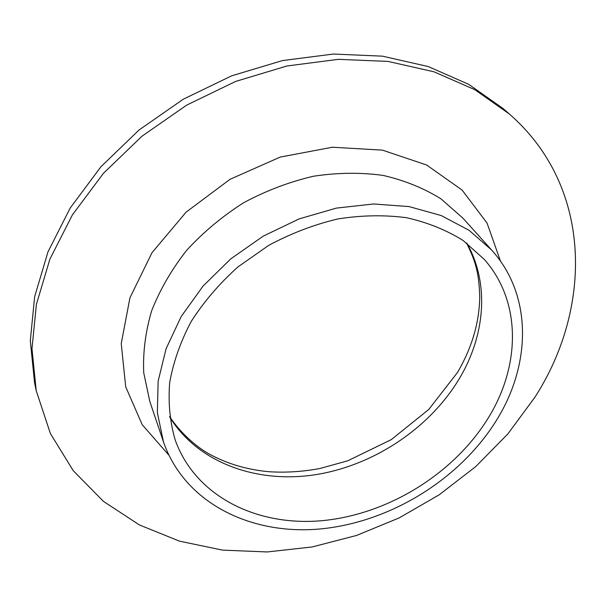 <?xml version="1.0" encoding="UTF-8"?>
<svg xmlns="http://www.w3.org/2000/svg" width="606" height="606" viewBox="0 0 606 606"><rect width="100%" height="100%" fill="white"/><g stroke="black" fill="none" stroke-linecap="round" stroke-linejoin="round"><path stroke-width="0.91" d="M36.224 390.734L34.542 382.606L30.3 340.761L34.656 296.69L47.972 251.876L70.22 207.987L100.899 166.779L139.047 129.995L183.247 99.232L231.727 75.795L282.479 60.577L333.436 54.04L382.598 56.176L428.184 66.539L468.733 84.348L503.124 108.565L509.381 114.011C593.168 187.095 592.38 308.446 534.719 397.491L507.82 433.979L475.68 466.643L439.168 494.822L399.142 517.933L356.495 535.469L312.173 546.953L267.163 551.96L222.546 550.119L179.497 541.158L139.327 524.902L103.421 501.351L73.273 470.726L50.396 433.555L36.224 390.734L31.974 348.639L36.413 304.288L49.897 259.141L72.402 214.895L103.429 173.324L142.001 136.191L186.678 105.118L235.673 81.409L286.941 65.993L338.39 59.335L387.992 61.411L433.949 71.788L474.778 89.673L509.381 114.011M487.739 418.807C453.356 474.066 388.181 514.206 322.869 520.599C257.77 526.849 195.73 496.965 175.263 440.176C169.968 422.17 168.104 403.035 169.657 382.78C173.286 362.199 180.459 341.776 191.185 321.498C203.858 301.72 219.455 283.517 237.991 266.89L268.708 245.369C290.971 233.424 314.014 224.614 337.853 218.94C361.646 215.198 384.56 214.797 406.596 217.721C427.677 222.485 446.554 230.106 463.226 240.582L484.315 259.429C522.13 302.22 520.327 366.888 487.739 418.807M495.958 421.132C459.159 479.914 389.726 522.402 320.188 528.955C250.899 535.356 184.724 503.124 163.461 441.865L157.355 412.633L158.136 381.166L166.105 348.662L181.217 316.483L203.055 286.07L230.81 258.838L263.292 236.105L299.031 218.94L336.368 208.1L373.584 203.98L409.042 206.578L441.274 215.569L469.082 230.318L491.564 249.975C533.03 295.773 531.083 365.539 495.958 421.132M466.9 243.256C489.83 283.805 485.095 335.936 459.098 379.045C429.056 428.866 372.993 465.847 314.582 474.839C256.308 483.58 197.92 462.787 169.703 417.072M163.461 441.865L149.788 401.377L143.736 372.826C142.804 352.594 145.455 331.899 151.667 310.742C159.954 289.706 171.581 269.602 186.557 250.437C203.245 232.227 222.311 216.304 243.741 202.669C266.125 190.678 289.35 181.876 313.408 176.248C337.444 172.596 360.668 172.316 383.068 175.414C404.55 180.361 423.889 188.201 441.07 198.935L462.984 218.205L491.564 249.975M168.839 455.129L142.198 424.685L125.707 386.825L121.238 343.602L129.949 297.788L151.97 252.74L186.156 212.085L230.06 179.285L280.177 157.098L332.361 147.235L382.424 150.129L426.624 164.999L462.113 190.087L487.019 223.016L500.495 261.163M169.635 416.595C179.603 431.904 194.897 445.599 207.313 452.932C225.424 463.257 245.816 469.506 268.473 471.68C285.471 472.832 302.735 471.748 320.263 468.423L347.806 460.772L391.249 439.638L428.76 409.482L457.485 372.47C471.907 347.829 479.323 322.665 479.74 296.993C479.043 270.677 474.498 259.254 466.514 242.968"/></g></svg>
